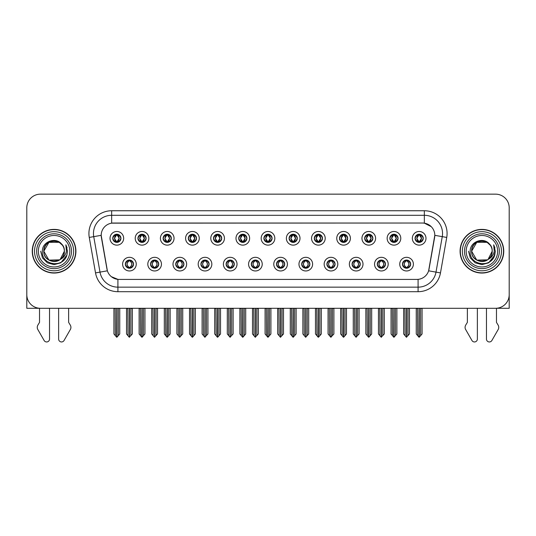 <?xml version="1.0" encoding="UTF-8"?>
<svg xmlns="http://www.w3.org/2000/svg" width="536" height="536" viewBox="0 0 536 536"><rect width="100%" height="100%" fill="white"/><g stroke="black" fill="none" stroke-linecap="round" stroke-linejoin="round"><path stroke-width="0.8" d="M251.31 264.141A4.094 4.094 0 0 0 255.404 268.235A4.094 4.094 0 0 0 259.498 264.141A4.094 4.094 0 0 0 255.404 260.047A4.094 4.094 0 0 0 251.31 264.141L251.351 264.141C252.121 266.345 253.186 267.444 254.54 267.444L255.022 267.444C252.315 265.24 252.315 263.035 255.022 260.831L254.54 260.831C253.213 260.804 252.148 261.91 251.351 264.141M248.583 264.141A6.821 6.821 0 0 0 255.404 270.961A6.821 6.821 0 0 0 262.225 264.141A6.821 6.821 0 0 0 255.404 257.32A6.821 6.821 0 0 0 248.583 264.141M276.502 264.141A4.094 4.094 0 0 0 280.596 268.235A4.094 4.094 0 0 0 284.69 264.141A4.094 4.094 0 0 0 280.596 260.047A4.094 4.094 0 0 0 276.502 264.141L276.543 264.141C277.32 266.345 278.378 267.444 279.732 267.444L280.214 267.444C277.507 265.24 277.507 263.035 280.214 260.831L279.732 260.831C278.405 260.804 277.34 261.91 276.543 264.141M273.775 264.141A6.821 6.821 0 0 0 280.596 270.961A6.821 6.821 0 0 0 287.417 264.141A6.821 6.821 0 0 0 280.596 257.32A6.821 6.821 0 0 0 273.775 264.141M301.694 264.141A4.094 4.094 0 0 0 305.788 268.235A4.094 4.094 0 0 0 309.882 264.141A4.094 4.094 0 0 0 305.788 260.047A4.094 4.094 0 0 0 301.694 264.141L301.735 264.141C302.512 266.345 303.577 267.444 304.924 267.444L305.413 267.444C302.699 265.24 302.699 263.035 305.413 260.831L304.924 260.831C303.597 260.804 302.532 261.91 301.735 264.141M298.967 264.141A6.821 6.821 0 0 0 305.788 270.961A6.821 6.821 0 0 0 312.609 264.141A6.821 6.821 0 0 0 305.788 257.32A6.821 6.821 0 0 0 298.967 264.141M163.132 238.306A4.094 4.094 0 0 0 167.225 242.399A4.094 4.094 0 0 0 171.319 238.306A4.094 4.094 0 0 0 167.225 234.219A4.094 4.094 0 0 0 163.132 238.306L163.172 238.306C164.023 240.597 165.081 241.696 166.361 241.615L166.08 242.239M160.405 238.306A6.821 6.821 0 0 0 167.225 245.133A6.821 6.821 0 0 0 174.046 238.306A6.821 6.821 0 0 0 167.225 231.485A6.821 6.821 0 0 0 160.405 238.306M238.714 238.306A4.094 4.094 0 0 0 242.808 242.399A4.094 4.094 0 0 0 246.902 238.306A4.094 4.094 0 0 0 242.808 234.219A4.094 4.094 0 0 0 238.714 238.306L238.755 238.306C239.599 240.597 240.664 241.696 241.944 241.615L241.662 242.239M235.987 238.306A6.821 6.821 0 0 0 242.808 245.133A6.821 6.821 0 0 0 249.629 238.306A6.821 6.821 0 0 0 242.808 231.485A6.821 6.821 0 0 0 235.987 238.306M125.344 264.141A4.094 4.094 0 0 0 129.437 268.235A4.094 4.094 0 0 0 133.531 264.141A4.094 4.094 0 0 0 129.437 260.047A4.094 4.094 0 0 0 125.344 264.141L125.384 264.141C126.161 266.345 127.22 267.444 128.573 267.444L129.055 267.444C126.349 265.24 126.349 263.035 129.055 260.831L128.573 260.831C127.246 260.804 126.181 261.91 125.384 264.141M122.617 264.141A6.821 6.821 0 0 0 129.437 270.961A6.821 6.821 0 0 0 136.258 264.141A6.821 6.821 0 0 0 129.437 257.32A6.821 6.821 0 0 0 122.617 264.141M213.522 238.306A4.094 4.094 0 0 0 217.616 242.399A4.094 4.094 0 0 0 221.703 238.306A4.094 4.094 0 0 0 217.616 234.219A4.094 4.094 0 0 0 213.522 238.306L213.556 238.306C214.407 240.597 215.472 241.696 216.745 241.615L216.47 242.239M210.795 238.306A6.821 6.821 0 0 0 217.616 245.133A6.821 6.821 0 0 0 224.437 238.306A6.821 6.821 0 0 0 217.616 231.485A6.821 6.821 0 0 0 210.795 238.306M137.94 238.306A4.094 4.094 0 0 0 142.033 242.399A4.094 4.094 0 0 0 146.127 238.306A4.094 4.094 0 0 0 142.033 234.219A4.094 4.094 0 0 0 137.94 238.306L137.98 238.306C138.824 240.597 139.889 241.696 141.169 241.615L140.888 242.239M135.213 238.306A6.821 6.821 0 0 0 142.033 245.133A6.821 6.821 0 0 0 148.854 238.306A6.821 6.821 0 0 0 142.033 231.485A6.821 6.821 0 0 0 135.213 238.306M377.277 264.141A4.094 4.094 0 0 0 381.371 268.235A4.094 4.094 0 0 0 385.464 264.141A4.094 4.094 0 0 0 381.371 260.047A4.094 4.094 0 0 0 377.277 264.141L377.317 264.141C378.088 266.345 379.153 267.444 380.506 267.444L380.989 267.444C378.282 265.24 378.282 263.035 380.989 260.831L380.506 260.831C379.18 260.804 378.115 261.91 377.317 264.141M374.55 264.141A6.821 6.821 0 0 0 381.371 270.961A6.821 6.821 0 0 0 388.191 264.141A6.821 6.821 0 0 0 381.371 257.32A6.821 6.821 0 0 0 374.55 264.141M339.489 238.306A4.094 4.094 0 0 0 343.583 242.399A4.094 4.094 0 0 0 347.67 238.306A4.094 4.094 0 0 0 343.583 234.219A4.094 4.094 0 0 0 339.489 238.306L339.523 238.306C340.373 240.597 341.432 241.696 342.712 241.615L342.437 242.239M336.755 238.306A6.821 6.821 0 0 0 343.583 245.133A6.821 6.821 0 0 0 350.403 238.306A6.821 6.821 0 0 0 343.583 231.485A6.821 6.821 0 0 0 336.755 238.306M175.734 264.141A4.094 4.094 0 0 0 179.821 268.235A4.094 4.094 0 0 0 183.915 264.141A4.094 4.094 0 0 0 179.821 260.047A4.094 4.094 0 0 0 175.734 264.141L175.768 264.141C176.545 266.345 177.61 267.444 178.957 267.444L179.446 267.444C176.733 265.24 176.733 263.035 179.446 260.831L178.957 260.831C177.63 260.804 176.572 261.91 175.768 264.141M173.001 264.141A6.821 6.821 0 0 0 179.821 270.961A6.821 6.821 0 0 0 186.642 264.141A6.821 6.821 0 0 0 179.821 257.32A6.821 6.821 0 0 0 173.001 264.141M389.873 238.306A4.094 4.094 0 0 0 393.967 242.399A4.094 4.094 0 0 0 398.06 238.306A4.094 4.094 0 0 0 393.967 234.219A4.094 4.094 0 0 0 389.873 238.306L389.913 238.306C390.757 240.597 391.823 241.696 393.102 241.615L392.821 242.239M387.146 238.306A6.821 6.821 0 0 0 393.967 245.133A6.821 6.821 0 0 0 400.787 238.306A6.821 6.821 0 0 0 393.967 231.485A6.821 6.821 0 0 0 387.146 238.306M188.33 238.306A4.094 4.094 0 0 0 192.417 242.399A4.094 4.094 0 0 0 196.511 238.306A4.094 4.094 0 0 0 192.417 234.219A4.094 4.094 0 0 0 188.33 238.306L188.364 238.306C189.215 240.597 190.273 241.696 191.553 241.615L191.278 242.239M185.597 238.306A6.821 6.821 0 0 0 192.417 245.133A6.821 6.821 0 0 0 199.245 238.306A6.821 6.821 0 0 0 192.417 231.485A6.821 6.821 0 0 0 185.597 238.306M314.297 238.306A4.094 4.094 0 0 0 318.384 242.399A4.094 4.094 0 0 0 322.478 238.306A4.094 4.094 0 0 0 318.384 234.219A4.094 4.094 0 0 0 314.297 238.306L314.331 238.306C315.181 240.597 316.24 241.696 317.52 241.615L317.245 242.239M311.563 238.306A6.821 6.821 0 0 0 318.384 245.133A6.821 6.821 0 0 0 325.205 238.306A6.821 6.821 0 0 0 318.384 231.485A6.821 6.821 0 0 0 311.563 238.306M150.536 264.141A4.094 4.094 0 0 0 154.629 268.235A4.094 4.094 0 0 0 158.723 264.141A4.094 4.094 0 0 0 154.629 260.047A4.094 4.094 0 0 0 150.536 264.141L150.576 264.141C151.353 266.345 152.412 267.444 153.765 267.444L154.247 267.444C151.541 265.24 151.541 263.035 154.247 260.831L153.765 260.831C152.438 260.804 151.373 261.91 150.576 264.141M147.809 264.141A6.821 6.821 0 0 0 154.629 270.961A6.821 6.821 0 0 0 161.45 264.141A6.821 6.821 0 0 0 154.629 257.32A6.821 6.821 0 0 0 147.809 264.141M263.906 238.306A4.094 4.094 0 0 0 268 242.399A4.094 4.094 0 0 0 272.094 238.306A4.094 4.094 0 0 0 268 234.219A4.094 4.094 0 0 0 263.906 238.306L263.947 238.306C264.791 240.597 265.856 241.696 267.136 241.615L266.854 242.239M261.179 238.306A6.821 6.821 0 0 0 268 245.133A6.821 6.821 0 0 0 274.821 238.306A6.821 6.821 0 0 0 268 231.485A6.821 6.821 0 0 0 261.179 238.306M226.118 264.141A4.094 4.094 0 0 0 230.212 268.235A4.094 4.094 0 0 0 234.306 264.141A4.094 4.094 0 0 0 230.212 260.047A4.094 4.094 0 0 0 226.118 264.141L226.152 264.141C226.929 266.345 227.994 267.444 229.348 267.444L229.83 267.444C227.123 265.24 227.123 263.035 229.83 260.831L229.348 260.831C228.021 260.804 226.956 261.91 226.152 264.141M223.391 264.141A6.821 6.821 0 0 0 230.212 270.961A6.821 6.821 0 0 0 237.033 264.141A6.821 6.821 0 0 0 230.212 257.32A6.821 6.821 0 0 0 223.391 264.141M289.098 238.306A4.094 4.094 0 0 0 293.192 242.399A4.094 4.094 0 0 0 297.286 238.306A4.094 4.094 0 0 0 293.192 234.219A4.094 4.094 0 0 0 289.098 238.306L289.139 238.306C289.983 240.597 291.048 241.696 292.328 241.615L292.046 242.239M286.371 238.306A6.821 6.821 0 0 0 293.192 245.133A6.821 6.821 0 0 0 300.013 238.306A6.821 6.821 0 0 0 293.192 231.485A6.821 6.821 0 0 0 286.371 238.306M364.681 238.306A4.094 4.094 0 0 0 368.775 242.399A4.094 4.094 0 0 0 372.868 238.306A4.094 4.094 0 0 0 368.775 234.219A4.094 4.094 0 0 0 364.681 238.306L364.721 238.306C365.565 240.597 366.631 241.696 367.904 241.615L367.629 242.239M361.954 238.306A6.821 6.821 0 0 0 368.775 245.133A6.821 6.821 0 0 0 375.595 238.306A6.821 6.821 0 0 0 368.775 231.485A6.821 6.821 0 0 0 361.954 238.306M200.926 264.141A4.094 4.094 0 0 0 205.02 268.235A4.094 4.094 0 0 0 209.107 264.141A4.094 4.094 0 0 0 205.02 260.047A4.094 4.094 0 0 0 200.926 264.141L200.96 264.141C201.737 266.345 202.802 267.444 204.149 267.444L204.638 267.444C201.931 265.24 201.931 263.035 204.638 260.831L204.149 260.831C202.822 260.804 201.764 261.91 200.96 264.141M198.193 264.141A6.821 6.821 0 0 0 205.02 270.961A6.821 6.821 0 0 0 211.841 264.141A6.821 6.821 0 0 0 205.02 257.32A6.821 6.821 0 0 0 198.193 264.141M415.065 238.306A4.094 4.094 0 0 0 419.159 242.399A4.094 4.094 0 0 0 423.252 238.306A4.094 4.094 0 0 0 419.159 234.219A4.094 4.094 0 0 0 415.065 238.306L415.105 238.306C415.949 240.597 417.015 241.696 418.294 241.615L418.013 242.239M412.338 238.306A6.821 6.821 0 0 0 419.159 245.133A6.821 6.821 0 0 0 425.979 238.306A6.821 6.821 0 0 0 419.159 231.485A6.821 6.821 0 0 0 412.338 238.306M326.893 264.141A4.094 4.094 0 0 0 330.98 268.235A4.094 4.094 0 0 0 335.074 264.141A4.094 4.094 0 0 0 330.98 260.047A4.094 4.094 0 0 0 326.893 264.141L326.927 264.141C327.704 266.345 328.769 267.444 330.116 267.444L330.605 267.444C327.898 265.24 327.898 263.035 330.605 260.831L330.116 260.831C328.789 260.804 327.731 261.91 326.927 264.141M324.159 264.141A6.821 6.821 0 0 0 330.98 270.961A6.821 6.821 0 0 0 337.807 264.141A6.821 6.821 0 0 0 330.98 257.32A6.821 6.821 0 0 0 324.159 264.141M352.085 264.141A4.094 4.094 0 0 0 356.179 268.235A4.094 4.094 0 0 0 360.266 264.141A4.094 4.094 0 0 0 356.179 260.047A4.094 4.094 0 0 0 352.085 264.141L352.118 264.141C352.896 266.345 353.961 267.444 355.314 267.444L355.797 267.444C353.09 265.24 353.09 263.035 355.797 260.831L355.314 260.831C353.988 260.804 352.923 261.91 352.118 264.141M349.358 264.141A6.821 6.821 0 0 0 356.179 270.961A6.821 6.821 0 0 0 362.999 264.141A6.821 6.821 0 0 0 356.179 257.32A6.821 6.821 0 0 0 349.358 264.141M112.748 238.306A4.094 4.094 0 0 0 116.841 242.399A4.094 4.094 0 0 0 120.935 238.306A4.094 4.094 0 0 0 116.841 234.219A4.094 4.094 0 0 0 112.748 238.306L112.788 238.306C113.632 240.597 114.697 241.696 115.977 241.615L115.696 242.239M110.021 238.306A6.821 6.821 0 0 0 116.841 245.133A6.821 6.821 0 0 0 123.662 238.306A6.821 6.821 0 0 0 116.841 231.485A6.821 6.821 0 0 0 110.021 238.306M402.469 264.141A4.094 4.094 0 0 0 406.563 268.235A4.094 4.094 0 0 0 410.656 264.141A4.094 4.094 0 0 0 406.563 260.047A4.094 4.094 0 0 0 402.469 264.141L402.509 264.141C403.286 266.345 404.345 267.444 405.698 267.444L406.181 267.444C403.474 265.24 403.474 263.035 406.181 260.831L405.698 260.831C404.372 260.804 403.307 261.91 402.509 264.141M399.742 264.141A6.821 6.821 0 0 0 406.563 270.961A6.821 6.821 0 0 0 413.383 264.141A6.821 6.821 0 0 0 406.563 257.32A6.821 6.821 0 0 0 399.742 264.141M101.197 235.311A12.281 12.281 0 0 0 101.384 237.441L106.999 269.273A12.281 12.281 0 0 0 119.086 279.417L416.914 279.417A12.281 12.281 0 0 0 429.001 269.273L434.616 237.441A12.281 12.281 0 0 0 422.522 223.03L113.478 223.03A12.281 12.281 0 0 0 101.197 235.311L101.331 233.488M496.47 308.267L509.2 308.294L509.2 207.794A13.641 13.641 0 0 0 495.559 194.153L40.441 194.153A13.641 13.641 0 0 0 26.8 207.794L26.8 308.294L39.53 308.294L39.53 322.37L37.915 325.037A4.549 4.549 0 0 0 37.587 329.091L44.12 340.494A2.901 2.901 0 0 0 49.54 339.04L49.54 308.294L58.632 308.294L58.632 339.04A2.901 2.901 0 0 0 64.052 340.494L70.585 329.091A4.549 4.549 0 0 0 70.256 325.037L68.635 322.37L68.635 308.294M467.365 308.294L467.365 322.37L465.744 325.037A4.549 4.549 0 0 0 465.416 329.091L471.948 340.494A2.901 2.901 0 0 0 477.368 339.04L477.368 308.294L486.46 308.294L486.46 339.04A2.901 2.901 0 0 0 491.881 340.494L498.413 329.091A4.549 4.549 0 0 0 498.085 325.037L496.47 322.37L496.47 308.294M32.254 251.223A21.829 21.829 0 0 0 54.082 273.052A21.829 21.829 0 0 0 75.911 251.223A21.829 21.829 0 0 0 54.082 229.395A21.829 21.829 0 0 0 32.254 251.223M460.089 251.223A21.829 21.829 0 0 0 481.918 273.052A21.829 21.829 0 0 0 503.746 251.223A21.829 21.829 0 0 0 481.918 229.395A21.829 21.829 0 0 0 460.089 251.223M111.656 210.749L424.345 210.749A22.74 22.74 0 0 1 446.736 237.435L440.478 272.904A22.74 22.74 0 0 1 418.087 291.698L117.913 291.698A22.74 22.74 0 0 1 95.522 272.904L89.264 237.435A22.74 22.74 0 0 1 111.656 210.749L111.656 215.298L424.345 215.298A18.191 18.191 0 0 1 442.26 236.644L436.002 272.12A18.191 18.191 0 0 1 418.087 287.149L117.913 287.149A18.191 18.191 0 0 1 99.998 272.12L93.74 236.644A18.191 18.191 0 0 1 111.656 215.298L111.656 223.164L422.522 223.03L424.345 223.164L431.205 226.628M416.914 279.417L119.086 279.417M117.913 291.698L117.913 279.363L111.354 276.677M442.26 236.644L434.803 235.331L428.626 270.814L436.002 272.12L442.26 236.644L446.736 237.435M95.522 272.904L107.374 270.814L101.197 235.331L93.74 236.644A18.191 18.191 0 0 1 93.465 233.488M429.001 269.273L428.927 269.662M107.073 269.662L106.999 269.273M495.559 194.153L40.441 194.153M26.8 207.794L26.8 294.653A13.641 13.641 0 0 0 40.441 308.294L495.559 308.294A13.641 13.641 0 0 0 509.2 294.653L509.2 207.794M407.266 268.168L406.945 267.444L407.427 267.444C408.754 267.477 409.819 266.372 410.616 264.134C409.839 261.93 408.774 260.831 407.427 260.831L407.708 260.208M407.266 260.107L406.945 260.831L407.427 260.831M406.315 267.444L405.973 268.188L406.322 267.444C403.44 265.24 403.44 263.035 406.322 260.831L405.973 260.087L406.322 260.831C403.541 263.035 403.541 265.24 406.315 267.444M406.181 260.831L405.859 260.107M406.945 260.831L407.152 260.087L406.804 260.831C409.685 263.035 409.685 265.24 406.804 267.444L407.146 268.188L406.811 267.444C409.584 265.24 409.584 263.035 406.811 260.831L406.945 260.831C409.651 263.035 409.651 265.24 406.945 267.444L406.945 267.444M404.941 308.294L405.109 335.704L406.375 337.218L409.471 333.968L409.471 308.522L408.017 308.522L408.017 335.704M406.657 308.294L406.657 337.218M406.469 337.218L406.469 308.294M403.655 308.294L403.655 333.968L405.109 335.704M405.109 308.522L403.655 308.522M417.537 308.294L417.705 335.704L418.971 337.218L419.072 308.294M419.252 308.294L419.252 337.218L422.067 333.968L422.067 308.522L420.78 308.294M416.251 308.294L416.251 333.968L417.705 335.704M417.705 308.522L416.251 308.522M420.613 335.704L420.613 308.522M418.455 242.339L418.777 241.615L418.294 241.615M418.455 234.279L418.777 235.003L418.294 235.003C416.975 234.982 415.909 236.081 415.105 238.306M423.252 238.306L423.212 238.306C422.428 236.108 421.363 235.009 420.023 235.003L419.541 235.003L421.604 238.306L419.541 241.615L420.304 242.239M423.212 238.306C422.395 240.557 421.33 241.656 420.023 241.615M418.777 241.615L416.794 238.306L418.911 235.003C416.372 235.09 416.291 241.193 418.918 241.615L416.713 238.306L418.777 235.003M419.407 235.003L419.748 234.259L419.4 235.003C421.946 235.09 422.026 241.193 419.4 241.615L419.742 242.359L419.407 241.615L421.524 238.306L419.407 235.003M382.074 268.168L381.753 267.444L382.235 267.444C383.562 267.477 384.627 266.372 385.424 264.134C384.647 261.93 383.582 260.831 382.235 260.831L382.51 260.208M382.074 260.107L381.753 260.831L382.235 260.831M381.123 267.444L380.781 268.188L381.13 267.444C378.248 265.24 378.248 263.035 381.13 260.831L380.781 260.087L381.13 260.831C378.342 263.035 378.342 265.24 381.123 267.444M380.989 260.831L380.667 260.107M381.753 260.831L381.954 260.087L381.612 260.831C384.493 263.035 384.493 265.24 381.612 267.444L381.954 268.188L381.619 267.444C384.392 265.24 384.392 263.035 381.619 260.831L381.753 260.831C384.459 263.035 384.459 265.24 381.753 267.444L381.753 267.444M379.749 308.294L379.917 335.704L381.183 337.218L384.279 333.968L384.279 308.522L382.825 308.522L382.825 335.704M381.458 308.294L381.458 337.218M381.277 337.218L381.277 308.294M378.456 308.294L378.456 333.968L379.917 335.704M379.917 308.522L378.456 308.522M356.882 268.168L356.554 267.444L357.043 267.444C358.37 267.477 359.435 266.372 360.232 264.134C359.448 261.93 358.39 260.831 357.043 260.831L357.318 260.208M356.882 260.107L356.554 260.831L357.043 260.831M355.931 267.444L355.589 268.188L355.931 267.444C353.057 265.24 353.057 263.035 355.931 260.831L355.589 260.087L355.931 260.831C353.15 263.035 353.15 265.24 355.931 267.444M355.797 260.831L355.475 260.107M356.554 260.831L356.762 260.087L356.554 260.831C359.267 263.035 359.267 265.24 356.554 267.444L356.762 268.188L356.42 267.444C359.2 265.24 359.2 263.035 356.42 260.831C359.294 263.035 359.294 265.24 356.42 267.444L356.554 267.444M354.551 308.294L354.718 335.704L355.991 337.218L359.087 333.968L359.087 308.522L357.633 308.522L357.633 335.704M356.266 308.294L356.266 337.218M356.085 337.218L356.085 308.294M353.264 308.294L353.264 333.968L354.718 335.704M354.718 308.522L353.264 308.522M331.69 268.168L331.362 267.444L331.851 267.444C333.178 267.477 334.236 266.372 335.04 264.134C334.256 261.93 333.198 260.831 331.851 260.831L332.126 260.208M331.69 260.107L331.362 260.831L331.851 260.831M330.739 267.444L330.397 268.188L330.739 267.444C327.865 265.24 327.865 263.035 330.739 260.831L330.397 260.087L330.739 260.831C327.958 263.035 327.958 265.24 330.739 267.444M330.605 260.831L330.276 260.107M331.362 260.831L331.57 260.087L331.362 260.831C334.069 263.035 334.069 265.24 331.362 267.444L331.57 268.188L331.228 267.444C334.008 265.24 334.008 263.035 331.228 260.831C334.102 263.035 334.102 265.24 331.228 267.444L331.362 267.444M329.359 308.294L329.526 335.704L330.799 337.218L333.895 333.968L333.895 308.522L332.441 308.522L332.441 335.704M331.074 308.294L331.074 337.218M330.893 337.218L330.893 308.294M328.072 308.294L328.072 333.968L329.526 335.704M329.526 308.522L328.072 308.522M392.345 308.294L392.513 335.704L393.779 337.218L393.873 308.294M394.054 308.294L394.054 337.218L396.875 333.968L396.875 308.522L395.588 308.294M391.059 308.294L391.059 333.968L392.513 335.704M392.513 308.522L391.059 308.522M395.421 335.704L395.421 308.522M393.263 242.339L393.585 241.615L393.102 241.615M393.263 234.279L393.585 235.003L393.102 235.003C391.783 234.982 390.717 236.081 389.913 238.306M398.06 238.306L398.02 238.306C397.23 236.108 396.171 235.009 394.831 235.003L394.349 235.003L396.412 238.306L394.349 241.615L395.112 242.239M398.02 238.306C397.203 240.557 396.138 241.656 394.831 241.615M393.585 241.615L391.602 238.306L393.719 235.003C391.18 235.09 391.099 241.193 393.726 241.615L391.521 238.306L393.585 235.003M394.215 235.003L394.556 234.259L394.208 235.003C396.754 235.09 396.834 241.193 394.208 241.615L394.55 242.359L394.215 241.615L396.332 238.306L394.215 235.003M367.147 308.294L367.321 335.704L368.587 337.218L368.681 308.294M368.862 308.294L368.862 337.218L371.683 333.968L371.683 308.522L370.396 308.294M365.86 308.294L365.86 333.968L367.321 335.704M367.321 308.522L365.86 308.522M370.229 335.704L370.229 308.522M368.065 242.339L368.393 241.615L367.904 241.615M368.065 234.279L368.393 235.003L367.904 235.003C366.591 234.982 365.525 236.081 364.721 238.306M372.868 238.306L372.828 238.306C372.038 236.108 370.979 235.009 369.639 235.003L369.157 235.003L371.22 238.306L369.157 241.615L369.92 242.239M372.828 238.306C372.011 240.557 370.945 241.656 369.639 241.615M368.393 241.615L366.41 238.306L368.527 235.003C365.988 235.09 365.907 241.193 368.527 241.615L366.329 238.306L368.393 235.003M369.023 235.003L369.358 234.259L369.016 235.003C371.555 235.09 371.636 241.193 369.016 241.615L369.358 242.359L369.023 241.615L371.14 238.306L369.023 235.003M341.955 308.294L342.122 335.704L343.395 337.218L343.489 308.294M343.67 308.294L343.67 337.218L346.49 333.968L346.49 308.522L345.204 308.294M340.668 308.294L340.668 333.968L342.122 335.704M342.122 308.522L340.668 308.522M345.037 335.704L345.037 308.522M342.873 242.339L343.201 241.615L342.712 241.615M342.873 234.279L343.201 235.003L342.712 235.003C341.399 234.982 340.333 236.081 339.523 238.306M347.67 238.306L347.636 238.306C346.846 236.108 345.78 235.009 344.447 235.003L343.965 235.003L346.028 238.306L343.965 241.615L344.722 242.239M347.636 238.306C346.812 240.557 345.753 241.656 344.447 241.615M343.201 241.615L341.218 238.306L343.335 235.003C340.796 235.09 340.715 241.193 343.335 241.615L341.137 238.306L343.201 235.003M343.824 235.003L343.824 235.003C346.363 235.09 346.444 241.193 343.824 241.615L344.166 242.359L343.824 241.615L345.941 238.306L343.824 235.003L344.166 234.259L343.824 235.003M316.763 308.294L316.93 335.704L318.203 337.218L318.297 308.294M318.478 308.294L318.478 337.218L321.299 333.968L321.299 308.522L320.012 308.294M315.476 308.294L315.476 333.968L316.93 335.704M316.93 308.522L315.476 308.522M319.845 335.704L319.845 308.522M317.68 242.339L318.002 241.615L317.52 241.615M317.68 234.279L318.002 235.003L317.52 235.003C316.2 234.982 315.141 236.081 314.331 238.306M322.478 238.306L322.444 238.306C321.654 236.108 320.588 235.009 319.255 235.003L318.766 235.003L320.83 238.306L318.766 241.615L319.53 242.239M322.444 238.306C321.62 240.557 320.562 241.656 319.255 241.615M318.002 241.615L316.019 238.306L318.136 235.003C315.604 235.09 315.523 241.193 318.143 241.615L315.939 238.306L318.002 235.003M318.632 235.003L318.632 235.003C321.171 235.09 321.252 241.193 318.632 241.615L318.974 242.359L318.632 241.615L320.749 238.306L318.632 235.003L318.974 234.259L318.632 235.003M69.821 251.223A15.738 15.738 0 0 1 54.082 266.962A15.738 15.738 0 0 1 38.351 251.223A15.738 15.738 0 0 1 54.082 235.485A15.738 15.738 0 0 1 69.821 251.223M59.697 259.839L48.944 260.127L43.805 251.223C43.175 237.964 64.997 237.964 64.367 251.223C64.997 264.483 43.175 264.483 43.805 251.223C43.369 259.37 54.029 264.617 60.213 259.478A10.278 10.278 0 0 0 62.417 245.2C57.131 236.195 42.116 241.046 42.344 251.223C41.151 265.327 63.282 268.489 66.906 255.143L67.489 251.223L65.861 244.811L66.41 251.223C65.707 255.002 63.643 257.756 60.213 259.478L59.228 260.127L48.944 260.127L43.805 251.223L48.944 242.319M32.482 251.223A21.601 21.601 0 0 1 54.082 229.622A21.601 21.601 0 0 1 75.683 251.223A21.601 21.601 0 0 1 54.082 272.824A21.601 21.601 0 0 1 32.482 251.223M64.367 251.223C64.997 264.483 43.175 264.483 43.805 251.223C43.175 237.964 64.997 237.964 64.367 251.223L60.119 259.545M52.019 241.153C46.94 242.547 44.2 245.903 43.805 251.223L48.944 242.319L59.228 242.319L62.417 245.2M65.861 244.811L67.074 247.893M66.913 255.123L60.789 262.834L54.082 264.63L47.382 262.834L42.478 257.93L40.676 251.223M497.649 251.223A15.738 15.738 0 0 1 481.918 266.962A15.738 15.738 0 0 1 466.179 251.223A15.738 15.738 0 0 1 481.918 235.485A15.738 15.738 0 0 1 497.649 251.223M487.526 259.839L476.772 260.127L471.633 251.223C471.003 237.964 492.825 237.964 492.195 251.223C492.825 264.483 471.003 264.483 471.633 251.223C471.003 237.964 492.825 237.964 492.195 251.223L488.035 259.484A10.278 10.278 0 0 0 490.246 245.2C484.959 236.195 469.945 241.046 470.173 251.223C468.98 265.327 491.11 268.489 494.735 255.143L495.324 251.223L493.69 244.811L494.239 251.223C493.535 255.002 491.472 257.756 488.041 259.478L487.057 260.127L476.772 260.127L471.633 251.223L476.772 242.319M460.317 251.223A21.601 21.601 0 0 1 481.918 229.622A21.601 21.601 0 0 1 503.518 251.223A21.601 21.601 0 0 1 481.918 272.824A21.601 21.601 0 0 1 460.317 251.223M492.195 251.223C492.825 264.483 471.003 264.483 471.633 251.223L476.772 242.319L487.057 242.319L490.246 245.2M488.041 259.478C481.857 264.617 471.198 259.37 471.633 251.223C472.028 245.903 474.769 242.547 479.854 241.153M493.69 244.811L494.902 247.893L493.716 244.858M494.741 255.123L488.618 262.834L481.918 264.63L475.211 262.834L470.307 257.93L468.511 251.223L470.307 257.93L475.211 262.834L481.918 264.63L488.618 262.834L493.522 257.93L495.324 251.223M306.492 268.168L306.17 267.444L306.652 267.444C307.979 267.477 309.044 266.372 309.848 264.134C309.064 261.93 307.999 260.831 306.652 260.831L306.934 260.208M306.492 260.107L306.17 260.831L306.652 260.831M305.547 267.444L305.205 268.188L305.547 267.444C302.673 265.24 302.673 263.035 305.547 260.831L305.205 260.087L305.547 260.831C302.766 263.035 302.766 265.24 305.547 267.444M305.413 260.831L305.085 260.107M306.17 260.831C308.877 263.035 308.877 265.24 306.17 267.444L306.036 267.444C308.816 265.24 308.816 263.035 306.036 260.831L306.378 260.087M306.17 267.444L306.378 268.188M304.167 308.294L304.334 335.704L305.6 337.218L308.703 333.968L308.703 308.522L307.242 308.522L307.242 335.704M305.882 308.294L305.882 337.218M305.701 337.218L305.701 308.294M302.88 308.294L302.88 333.968L304.334 335.704M304.334 308.522L302.88 308.522M281.3 268.168L280.978 267.444L281.46 267.444C282.787 267.477 283.852 266.372 284.65 264.134C283.872 261.93 282.807 260.831 281.46 260.831L281.742 260.208M281.3 260.107L280.978 260.831L281.46 260.831M280.348 267.444L280.013 268.188L280.355 267.444C277.474 265.24 277.474 263.035 280.355 260.831L280.013 260.087L280.355 260.831C277.574 263.035 277.574 265.24 280.348 267.444M280.214 260.831L279.893 260.107M280.978 260.831C283.685 263.035 283.685 265.24 280.978 267.444L280.844 267.444C283.618 265.24 283.618 263.035 280.844 260.831L281.186 260.087M280.978 267.444L281.186 268.188M278.975 308.294L279.142 335.704L280.408 337.218L283.504 333.968L283.504 308.522L282.05 308.522L282.05 335.704M280.69 308.294L280.69 337.218M280.509 337.218L280.509 308.294M277.688 308.294L277.688 333.968L279.142 335.704M279.142 308.522L277.688 308.522M256.108 268.168L255.786 267.444L256.268 267.444C257.595 267.477 258.66 266.372 259.458 264.134C258.68 261.93 257.615 260.831 256.268 260.831L256.55 260.208M256.108 260.107L255.786 260.831L256.268 260.831M254.701 260.107L255.156 260.831C252.382 263.035 252.382 265.24 255.156 267.444L254.814 268.188M255.022 260.831L254.814 260.087M255.786 260.831L255.987 260.087L255.786 260.831C258.493 263.035 258.493 265.24 255.786 267.444L255.987 268.188L255.645 267.444C258.426 265.24 258.426 263.035 255.652 260.831C258.526 263.035 258.526 265.24 255.645 267.444L255.786 267.444M253.783 308.294L253.95 335.704L255.216 337.218L258.312 333.968L258.312 308.522L256.858 308.522L256.858 335.704M255.491 308.294L255.491 337.218M255.31 337.218L255.31 308.294M252.496 308.294L252.496 333.968L253.95 335.704M253.95 308.522L252.496 308.522M291.571 308.294L291.738 335.704L293.004 337.218L293.105 308.294M293.286 308.294L293.286 337.218L296.106 333.968L296.106 308.522L294.813 308.294M290.284 308.294L290.284 333.968L291.738 335.704M291.738 308.522L290.284 308.522M294.646 335.704L294.646 308.522M292.489 242.339L292.81 241.615L292.328 241.615M292.489 234.279L292.81 235.003L292.328 235.003C291.008 234.982 289.949 236.081 289.139 238.306M297.286 238.306L297.245 238.306C296.462 236.108 295.396 235.009 294.056 235.003L293.574 235.003L295.638 238.306L293.574 241.615L294.338 242.239M297.245 238.306C296.428 240.557 295.363 241.656 294.056 241.615M292.81 241.615L290.827 238.306L292.944 235.003C290.411 235.09 290.324 241.193 292.951 241.615L290.747 238.306L292.81 235.003M293.782 234.259L293.44 235.003C295.979 235.09 296.06 241.193 293.44 241.615L293.775 242.359M266.379 308.294L266.546 335.704L267.812 337.218L267.906 308.294M268.094 308.294L268.094 337.218L270.908 333.968L270.908 308.522L269.621 308.294M265.092 308.294L265.092 333.968L266.546 335.704M266.546 308.522L265.092 308.522M269.454 335.704L269.454 308.522M267.296 242.339L267.618 241.615L267.136 241.615M267.296 234.279L267.618 235.003L267.136 235.003C265.816 234.982 264.75 236.081 263.947 238.306M272.094 238.306L272.054 238.306C271.27 236.108 270.204 235.009 268.864 235.003L268.382 235.003L270.445 238.306L268.382 241.615L269.146 242.239M272.054 238.306C271.236 240.557 270.171 241.656 268.864 241.615M267.618 241.615L265.635 238.306L267.752 235.003C265.213 235.09 265.132 241.193 267.759 241.615L265.555 238.306L267.618 235.003M268.59 234.259L268.248 235.003C270.787 235.09 270.868 241.193 268.241 241.615L268.583 242.359M241.187 308.294L241.354 335.704L242.62 337.218L242.714 308.294M242.895 308.294L242.895 337.218L245.716 333.968L245.716 308.522L244.429 308.294M239.894 308.294L239.894 333.968L241.354 335.704M241.354 308.522L239.894 308.522M244.262 335.704L244.262 308.522M242.105 242.339L242.426 241.615L241.944 241.615M242.105 234.279L242.426 235.003L241.944 235.003C240.624 234.982 239.559 236.081 238.755 238.306M246.902 238.306L246.862 238.306C246.071 236.108 245.012 235.009 243.672 235.003L243.19 235.003L245.254 238.306L243.19 241.615L243.954 242.239M246.862 238.306C246.044 240.557 244.979 241.656 243.672 241.615M242.426 241.615L240.443 238.306L242.56 235.003C240.021 235.09 239.94 241.193 242.56 241.615L240.363 238.306L242.426 235.003M243.398 234.259L243.056 235.003C245.589 235.09 245.676 241.193 243.049 241.615L243.391 242.359M230.916 268.168L230.587 267.444L231.076 267.444C232.403 267.477 233.468 266.372 234.266 264.134C233.488 261.93 232.423 260.831 231.076 260.831L231.351 260.208M230.916 260.107L230.587 260.831L231.076 260.831M229.509 260.107L229.964 260.831C227.184 263.035 227.184 265.24 229.964 267.444L229.622 268.188M229.83 260.831L229.622 260.087M230.587 260.831L230.795 260.087L230.587 260.831C233.301 263.035 233.301 265.24 230.587 267.444L230.795 268.188L230.453 267.444C233.234 265.24 233.234 263.035 230.453 260.831C233.328 263.035 233.328 265.24 230.453 267.444L230.587 267.444M228.584 308.294L228.758 335.704L230.024 337.218L233.12 333.968L233.12 308.522L231.666 308.522L231.666 335.704M230.299 308.294L230.299 337.218M230.118 337.218L230.118 308.294M227.298 308.294L227.298 333.968L228.758 335.704M228.758 308.522L227.298 308.522M205.724 268.168L205.395 267.444L205.884 267.444C207.211 267.477 208.27 266.372 209.074 264.134C208.29 261.93 207.231 260.831 205.884 260.831L206.159 260.208M205.724 260.107L205.395 260.831L205.884 260.831M204.772 267.444L204.43 268.188L204.772 267.444C201.898 265.24 201.898 263.035 204.772 260.831L204.43 260.087L204.772 260.831C201.992 263.035 201.992 265.24 204.772 267.444M204.638 260.831L204.31 260.107M205.395 260.831L205.603 260.087L205.395 260.831C208.102 263.035 208.102 265.24 205.395 267.444L205.603 268.188L205.261 267.444C208.042 265.24 208.042 263.035 205.261 260.831C208.136 263.035 208.136 265.24 205.261 267.444L205.395 267.444M203.392 308.294L203.559 335.704L204.832 337.218L207.928 333.968L207.928 308.522L206.474 308.522L206.474 335.704M205.107 308.294L205.107 337.218M204.926 337.218L204.926 308.294M202.106 308.294L202.106 333.968L203.559 335.704M203.559 308.522L202.106 308.522M180.525 268.168L180.203 267.444L180.686 267.444C182.019 267.477 183.078 266.372 183.882 264.134C183.098 261.93 182.032 260.831 180.686 260.831L180.967 260.208M180.525 260.107L180.203 260.831L180.686 260.831M179.58 267.444L179.238 268.188L179.58 267.444C176.706 265.24 176.706 263.035 179.58 260.831L179.238 260.087L179.58 260.831C176.8 263.035 176.8 265.24 179.58 267.444M179.446 260.831L179.118 260.107M180.203 260.831L180.411 260.087L180.203 260.831C182.91 263.035 182.91 265.24 180.203 267.444L180.411 268.188L180.069 267.444C182.85 265.24 182.85 263.035 180.069 260.831C182.944 263.035 182.944 265.24 180.069 267.444L180.203 267.444M178.2 308.294L178.367 335.704L179.64 337.218L182.736 333.968L182.736 308.522L181.282 308.522L181.282 335.704M179.915 308.294L179.915 337.218M179.734 337.218L179.734 308.294M176.914 308.294L176.914 333.968L178.367 335.704M178.367 308.522L176.914 308.522M155.333 268.168L155.011 267.444L155.494 267.444C156.82 267.477 157.886 266.372 158.683 264.134C157.906 261.93 156.84 260.831 155.494 260.831L155.775 260.208M155.333 260.107L155.011 260.831L155.494 260.831M154.381 267.444L154.046 268.188L154.388 267.444C151.507 265.24 151.507 263.035 154.388 260.831L154.046 260.087L154.381 260.831C151.608 263.035 151.608 265.24 154.381 267.444M154.247 260.831L153.926 260.107M155.011 260.831L155.219 260.087L155.011 260.831C157.718 263.035 157.718 265.24 155.011 267.444L155.219 268.188L154.871 267.444C157.658 265.24 157.658 263.035 154.877 260.831C157.751 263.035 157.751 265.24 154.871 267.444L155.011 267.444M153.008 308.294L153.175 335.704L154.442 337.218L157.544 333.968L157.544 308.522L156.083 308.522L156.083 335.704M154.723 308.294L154.723 337.218M154.542 337.218L154.542 308.294M151.721 308.294L151.721 333.968L153.175 335.704M153.175 308.522L151.721 308.522M130.141 268.168L129.819 267.444L130.302 267.444C131.628 267.477 132.694 266.372 133.491 264.134C132.714 261.93 131.648 260.831 130.302 260.831L130.583 260.208M130.141 260.107L129.819 260.831L130.302 260.831M129.189 267.444L128.848 268.188L129.196 267.444C126.315 265.24 126.315 263.035 129.196 260.831L128.854 260.087L129.189 260.831C126.416 263.035 126.416 265.24 129.189 267.444M129.055 260.831L128.734 260.107M129.819 260.831L130.027 260.087L129.819 260.831C132.526 263.035 132.526 265.24 129.819 267.444L130.027 268.188L129.679 267.444C132.459 265.24 132.459 263.035 129.685 260.831C132.56 263.035 132.56 265.24 129.679 267.444L129.819 267.444M127.816 308.294L127.983 335.704L129.25 337.218L132.345 333.968L132.345 308.522L130.891 308.522L130.891 335.704M129.531 308.294L129.531 337.218M129.344 337.218L129.344 308.294M126.529 308.294L126.529 333.968L127.983 335.704M127.983 308.522L126.529 308.522M215.988 308.294L216.155 335.704L217.428 337.218L217.522 308.294M217.703 308.294L217.703 337.218L220.524 333.968L220.524 308.522L219.237 308.294M214.702 308.294L214.702 333.968L216.155 335.704M216.155 308.522L214.702 308.522M219.07 335.704L219.07 308.522M216.906 242.339L217.234 241.615L216.745 241.615M216.906 234.279L217.234 235.003L216.745 235.003C215.432 234.982 214.367 236.081 213.556 238.306M221.703 238.306L221.67 238.306C220.879 236.108 219.82 235.009 218.48 235.003L217.998 235.003L220.061 238.306L217.998 241.615L218.755 242.239M221.67 238.306C220.852 240.557 219.787 241.656 218.48 241.615M217.234 241.615L215.251 238.306L217.368 235.003C214.829 235.09 214.748 241.193 217.368 241.615L215.171 238.306L217.234 235.003M217.864 235.003L217.864 235.003C220.397 235.09 220.477 241.193 217.857 241.615L218.199 242.359L217.864 241.615L219.981 238.306L217.864 235.003L218.199 234.259L217.857 235.003M190.796 308.294L190.963 335.704L192.236 337.218L192.33 308.294M192.511 308.294L192.511 337.218L195.332 333.968L195.332 308.522L194.045 308.294M189.51 308.294L189.51 333.968L190.963 335.704M190.963 308.522L189.51 308.522M193.878 335.704L193.878 308.522M191.714 242.339L192.035 241.615L191.553 241.615M191.714 234.279L192.035 235.003L191.553 235.003C190.233 234.982 189.175 236.081 188.364 238.306M196.511 238.306L196.478 238.306C195.687 236.108 194.622 235.009 193.288 235.003L192.799 235.003L194.863 238.306L192.799 241.615L193.563 242.239M196.478 238.306C195.653 240.557 194.595 241.656 193.288 241.615M192.035 241.615L190.059 238.306L192.176 235.003C189.637 235.09 189.556 241.193 192.176 241.615L189.972 238.306L192.035 235.003M192.665 235.003L192.665 235.003C195.205 235.09 195.285 241.193 192.665 241.615L193.007 242.359L192.665 241.615L194.782 238.306L192.665 235.003L193.007 234.259L192.665 235.003M165.604 308.294L165.771 335.704L167.038 337.218L167.138 308.294M167.319 308.294L167.319 337.218L170.14 333.968L170.14 308.522L168.853 308.294M164.318 308.294L164.318 333.968L165.771 335.704M165.771 308.522L164.318 308.522M168.679 335.704L168.679 308.522M166.522 242.339L166.843 241.615L166.361 241.615M166.522 234.279L166.843 235.003L166.361 235.003C165.041 234.982 163.983 236.081 163.172 238.306M171.319 238.306L171.286 238.306C170.495 236.108 169.43 235.009 168.096 235.003L167.607 235.003L169.671 238.306L167.607 241.615L168.371 242.239M171.286 238.306C170.461 240.557 169.403 241.656 168.096 241.615M166.843 241.615L164.86 238.306L166.977 235.003L166.642 234.259L166.984 235.003C164.445 235.09 164.364 241.193 166.984 241.615L166.642 242.359L166.977 241.615L164.78 238.306L166.843 235.003M167.473 235.003L167.473 235.003C170.013 235.09 170.093 241.193 167.473 241.615L167.815 242.359L167.473 241.615L169.59 238.306L167.473 235.003L167.815 234.259L167.473 235.003M140.412 308.294L140.579 335.704L141.846 337.218L141.946 308.294M142.127 308.294L142.127 337.218L144.941 333.968L144.941 308.522L143.655 308.294M139.126 308.294L139.126 333.968L140.579 335.704M140.579 308.522L139.126 308.522M143.487 335.704L143.487 308.522M141.33 242.339L141.651 241.615L141.169 241.615M141.33 234.279L141.651 235.003L141.169 235.003C139.849 234.982 138.791 236.081 137.98 238.306M146.127 238.306L146.087 238.306C145.303 236.108 144.238 235.009 142.898 235.003L142.415 235.003L144.479 238.306L142.415 241.615L143.179 242.239M146.087 238.306C145.269 240.557 144.204 241.656 142.898 241.615M141.651 241.615L139.668 238.306L141.785 235.003L141.444 234.259L141.792 235.003C139.246 235.09 139.166 241.193 141.792 241.615L141.45 242.359L141.785 241.615L139.588 238.306L141.651 235.003M142.281 235.003L142.281 235.003C144.821 235.09 144.901 241.193 142.275 241.615L142.616 242.359L142.281 241.615L144.398 238.306L142.281 235.003L142.623 234.259L142.275 235.003M115.22 308.294L115.387 335.704L116.654 337.218L116.748 308.294M116.928 308.294L116.928 337.218L119.749 333.968L119.749 308.522L118.463 308.294M113.934 308.294L113.934 333.968L115.387 335.704M115.387 308.522L113.934 308.522M118.295 335.704L118.295 308.522M116.138 242.339L116.459 241.615L115.977 241.615M116.138 234.279L116.459 235.003L115.977 235.003C114.657 234.982 113.592 236.081 112.788 238.306M120.935 238.306L120.895 238.306C120.104 236.108 119.046 235.009 117.706 235.003L117.223 235.003L119.287 238.306L117.223 241.615L117.987 242.239M120.895 238.306C120.077 240.557 119.012 241.656 117.706 241.615M116.459 241.615L114.476 238.306L116.593 235.003L116.252 234.259L116.6 235.003C114.054 235.09 113.974 241.193 116.6 241.615L116.258 242.359L116.593 241.615L114.396 238.306L116.459 235.003M117.089 235.003L117.089 235.003C119.629 235.09 119.709 241.193 117.083 241.615L117.424 242.359L117.089 241.615L119.206 238.306L117.089 235.003L117.431 234.259L117.083 235.003M424.345 210.749L424.345 223.164M418.087 279.363L418.087 291.698M89.264 237.435L93.74 236.644M436.002 272.12L440.478 272.904M405.698 267.444L405.417 268.067M405.859 268.168L406.181 267.444M405.698 260.831L405.417 260.208M407.427 267.444L407.708 268.067M418.294 235.003L418.013 234.379M420.023 235.003L420.304 234.379M419.862 234.279L419.541 235.003M419.862 242.339L419.541 241.615M418.569 242.359L418.911 241.615L418.576 242.359M418.569 234.259L418.911 235.003L418.576 234.259M380.506 267.444L380.225 268.067M380.667 268.168L380.989 267.444M380.506 260.831L380.225 260.208M382.235 267.444L382.51 268.067M355.314 267.444L355.033 268.067M355.475 268.168L355.797 267.444M355.314 260.831L355.033 260.208M357.043 267.444L357.318 268.067M330.116 267.444L329.841 268.067M330.276 268.168L330.605 267.444M330.116 260.831L329.841 260.208M331.851 267.444L332.126 268.067M393.102 235.003L392.821 234.379M394.831 235.003L395.112 234.379M394.67 234.279L394.349 235.003M394.67 242.339L394.349 241.615M393.377 242.359L393.719 241.615L393.384 242.359M393.377 234.259L393.719 235.003L393.384 234.259M367.904 235.003L367.629 234.379M369.639 235.003L369.92 234.379M369.478 234.279L369.157 235.003M369.478 242.339L369.157 241.615M368.185 242.359L368.527 241.615L368.185 242.359M368.185 234.259L368.527 235.003L368.185 234.259M342.712 235.003L342.437 234.379M344.447 235.003L344.722 234.379M344.286 234.279L343.965 235.003M344.286 242.339L343.965 241.615M342.993 242.359L343.335 241.615L342.993 242.359M342.993 234.259L343.335 235.003L342.993 234.259M317.52 235.003L317.245 234.379M319.255 235.003L319.53 234.379M319.094 234.279L318.766 235.003M319.094 242.339L318.766 241.615M317.801 242.359L318.136 241.615L317.801 242.359M317.801 234.259L318.136 235.003L317.801 234.259M71.509 251.223A17.427 17.427 0 0 1 54.082 268.65A17.427 17.427 0 0 1 36.662 251.223A17.427 17.427 0 0 1 54.082 233.797A17.427 17.427 0 0 1 71.509 251.223M34.532 251.223A19.557 19.557 0 0 1 54.082 231.673A19.557 19.557 0 0 1 73.64 251.223A19.557 19.557 0 0 1 54.082 270.781A19.557 19.557 0 0 1 34.532 251.223M499.338 251.223A17.427 17.427 0 0 1 481.918 268.65A17.427 17.427 0 0 1 464.491 251.223A17.427 17.427 0 0 1 481.918 233.797A17.427 17.427 0 0 1 499.338 251.223M462.36 251.223A19.557 19.557 0 0 1 481.918 231.673A19.557 19.557 0 0 1 501.468 251.223A19.557 19.557 0 0 1 481.918 270.781A19.557 19.557 0 0 1 462.36 251.223M304.924 267.444L304.649 268.067M305.085 268.168L305.413 267.444M304.924 260.831L304.649 260.208M306.652 267.444L306.934 268.067M279.732 267.444L279.45 268.067M279.893 268.168L280.214 267.444M279.732 260.831L279.45 260.208M281.46 267.444L281.742 268.067M254.54 267.444L254.258 268.067M254.701 268.168L255.022 267.444M254.54 260.831L254.258 260.208M256.268 267.444L256.55 268.067M292.328 235.003L292.046 234.379M294.056 235.003L294.338 234.379M293.896 234.279L293.574 235.003M293.896 242.339L293.574 241.615M292.602 242.359L292.944 241.615L292.609 242.359M292.602 234.259L292.944 235.003L292.609 234.259M293.782 242.359L293.44 241.615L295.557 238.306L293.44 235.003L293.775 234.259M267.136 235.003L266.854 234.379M268.864 235.003L269.146 234.379M268.704 234.279L268.382 235.003M268.704 242.339L268.382 241.615M267.41 242.359L267.752 241.615L267.417 242.359M267.41 234.259L267.752 235.003L267.417 234.259M268.59 242.359L268.248 241.615L270.365 238.306L268.248 235.003L268.583 234.259M241.944 235.003L241.662 234.379M243.672 235.003L243.954 234.379M243.512 234.279L243.19 235.003M243.512 242.339L243.19 241.615M242.218 242.359L242.56 241.615L242.225 242.359M242.218 234.259L242.56 235.003L242.225 234.259M243.398 242.359L243.056 241.615L245.173 238.306L243.056 235.003L243.391 234.259M229.348 267.444L229.066 268.067M229.509 268.168L229.83 267.444M229.348 260.831L229.066 260.208M231.076 267.444L231.351 268.067M204.149 267.444L203.874 268.067M204.31 268.168L204.638 267.444M204.149 260.831L203.874 260.208M205.884 267.444L206.159 268.067M178.957 267.444L178.682 268.067M179.118 268.168L179.446 267.444M178.957 260.831L178.682 260.208M180.686 267.444L180.967 268.067M153.765 267.444L153.49 268.067M153.926 268.168L154.247 267.444M153.765 260.831L153.49 260.208M155.494 267.444L155.775 268.067M128.573 267.444L128.292 268.067M128.734 268.168L129.055 267.444M128.573 260.831L128.292 260.208M130.302 267.444L130.583 268.067M216.745 235.003L216.47 234.379M218.48 235.003L218.755 234.379M218.32 234.279L217.998 235.003M218.32 242.339L217.998 241.615M217.026 242.359L217.368 241.615L217.026 242.359M217.026 234.259L217.368 235.003L217.026 234.259M191.553 235.003L191.278 234.379M193.288 235.003L193.563 234.379M193.127 234.279L192.799 235.003M193.127 242.339L192.799 241.615M191.834 242.359L192.176 241.615L191.834 242.359M191.834 234.259L192.176 235.003L191.834 234.259M166.361 235.003L166.08 234.379M168.096 235.003L168.371 234.379M167.936 234.279L167.607 235.003M167.936 242.339L167.607 241.615M141.169 235.003L140.888 234.379M142.898 235.003L143.179 234.379M142.737 234.279L142.415 235.003M142.737 242.339L142.415 241.615M115.977 235.003L115.696 234.379M117.706 235.003L117.987 234.379M117.545 234.279L117.223 235.003M117.545 242.339L117.223 241.615M306.371 260.087L306.029 260.831C308.91 263.035 308.91 265.24 306.029 267.444L306.371 268.188M281.179 260.087L280.837 260.831C283.718 263.035 283.718 265.24 280.837 267.444L281.179 268.188M254.821 268.188L255.163 267.444C252.282 265.24 252.282 263.035 255.163 260.831L254.821 260.087M229.629 268.188L229.971 267.444C227.09 265.24 227.09 263.035 229.971 260.831L229.629 260.087"/></g></svg>
